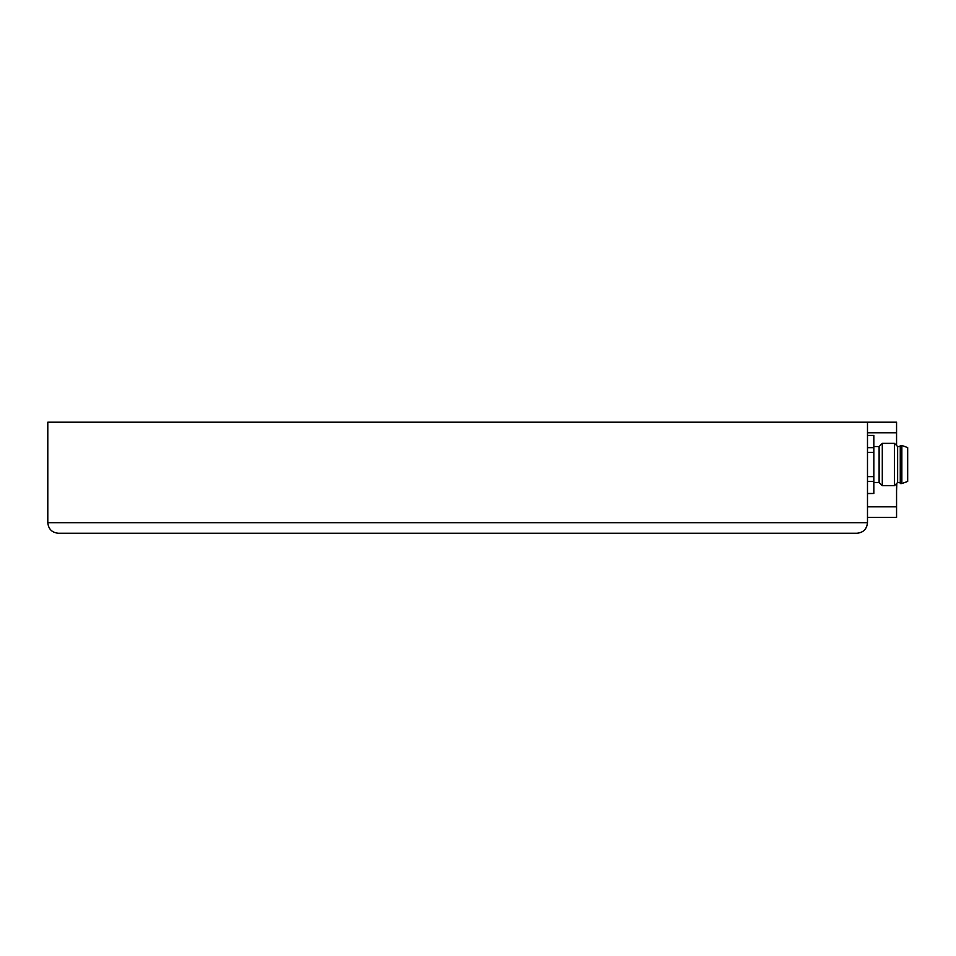 <?xml version="1.0" encoding="UTF-8"?>
<svg xmlns="http://www.w3.org/2000/svg" width="956" height="956" viewBox="0 0 956 956"><rect width="100%" height="100%" fill="white"/><g stroke="black" fill="none" stroke-linecap="round" stroke-linejoin="round"><path stroke-width="1.43" d="M58.376 533.257C51.971 532.623 48.445 529.098 47.8 522.681L47.8 422.205L867.486 422.205L867.486 522.681C866.841 529.098 863.316 532.623 856.899 533.257C863.316 532.623 866.841 529.098 867.486 522.681L47.8 522.681C48.445 529.098 51.971 532.623 58.376 533.257L856.899 533.257M507.875 533.257L137.7 533.257M867.486 476.638L873.832 476.638L873.832 452.403L867.486 452.403M873.832 476.638L873.832 481.358L867.486 481.358M867.486 493.475L873.832 493.475L873.832 481.358M873.832 493.475L867.486 493.595M867.486 435.434L873.832 435.434L867.486 435.554M867.486 447.671L873.832 447.671L873.832 435.554M873.832 447.671L873.832 452.403M873.832 446.536L879.114 446.536L879.114 482.493L873.832 482.493M879.114 446.536L882.292 443.357L882.292 485.672L879.114 482.493M900.265 446.536L897.624 446.536L894.446 443.357L894.446 485.672L882.292 485.672M897.624 446.536L897.624 482.493L894.446 485.672M900.265 445.472L900.265 483.557L901.855 483.557L901.855 445.472L900.265 445.472M907.674 481.442L907.674 447.587L907.674 481.442L901.855 483.557M867.486 422.205L896.561 422.205L896.561 445.472M896.561 483.557L896.561 517.399L867.486 517.399M896.561 490.954L896.836 483.294M867.486 432.781L896.561 432.781M867.486 506.823L896.561 506.823M894.446 443.357L882.292 443.357M900.265 482.493L897.624 482.493M907.674 447.587L901.855 445.472"/></g></svg>
